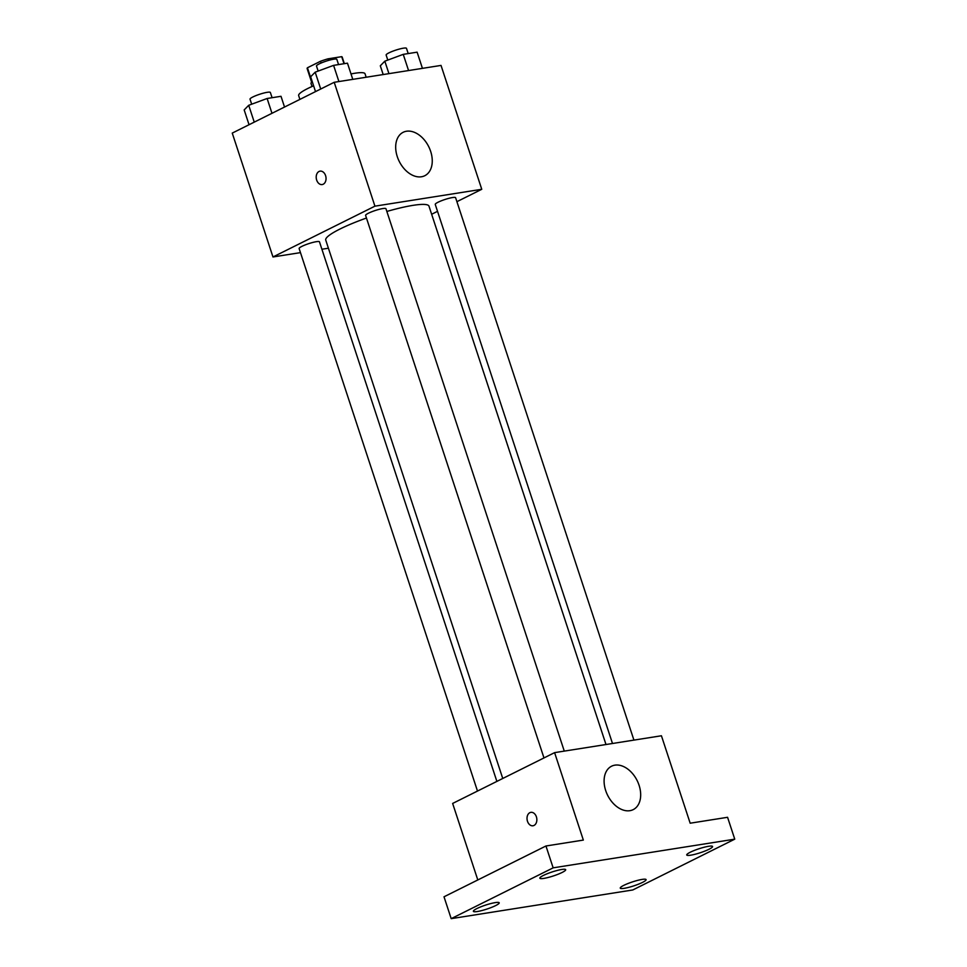 <?xml version="1.0" encoding="UTF-8"?>
<svg xmlns="http://www.w3.org/2000/svg" width="967" height="967" viewBox="0 0 967 967"><rect width="100%" height="100%" fill="white"/><g stroke="black" fill="none" stroke-linecap="round" stroke-linejoin="round"><path stroke-width="1.45" d="M328.514 60.401L328.006 58.83L341.702 56.666A18.446 2.841 161.8 0 1 342.185 57.065L344.349 63.665M312.087 81.905L307.433 67.775A18.446 2.841 161.8 0 0 307.143 68.584L311.64 82.28M307.433 67.775L320.512 61.259A18.446 2.841 161.8 0 1 328.006 58.83M321.092 63.024L320.512 61.259M312.015 86.51L311.011 83.464A19.4 2.986 -18.2 0 1 312.281 81.748M344.022 63.713L341.702 56.666M313.61 85.809A34.933 5.367 161.8 0 0 307.808 88.481A34.933 5.367 161.8 0 0 298.658 95.6L299.903 99.383M366.167 77.251L365.03 73.782A34.933 5.367 161.8 0 0 351.009 73.939M300.471 252.629L272.972 256.968L232.249 133.095L334.207 82.292L441.025 65.418L481.759 189.29L456.907 201.68M328.417 248.217L321.902 249.244M366.457 218.034A54.333 8.352 161.8 0 0 339.973 229.034A54.333 8.352 161.8 0 0 325.746 240.106L502.755 778.483M605.995 744.53L428.985 206.164A54.333 8.352 161.8 0 0 386.848 211.459M437.531 211.326L431.645 214.263M272.972 256.968L374.93 206.164L481.759 189.29M633.929 740.118L455.602 197.715A10.71 1.644 161.8 0 0 448.978 198.308A10.71 1.644 161.8 0 0 438.051 202.236A10.71 1.644 161.8 0 0 435.247 204.412L612.498 743.502M496.881 781.409L319.473 241.847A10.71 1.644 161.8 0 0 312.849 242.427A10.71 1.644 161.8 0 0 301.934 246.355A10.71 1.644 161.8 0 0 299.129 248.543L477.493 791.066M543.974 757.935L365.599 215.411A10.71 1.644 -18.2 0 1 375.256 210.504A10.71 1.644 -18.2 0 1 385.954 208.727L564.281 751.117M374.93 206.164L334.207 82.292M397.28 156.642A24.26 16.487 -116.5 0 1 403.154 132.298A24.26 16.487 -116.5 0 1 428.719 146.658A24.26 16.487 -116.5 0 1 424.791 175.716A24.26 16.487 -116.5 0 1 397.28 156.642M323.22 184.226A6.793 4.871 81 0 1 322.18 184.564A6.793 4.871 81 0 1 316.306 178.617A6.793 4.871 81 0 1 320.065 171.147A6.793 4.871 81 0 1 325.794 176.357A6.793 4.871 81 0 1 323.22 184.226M322.192 184.564A6.793 4.871 81 0 1 316.318 178.617A6.793 4.871 81 0 1 320.065 171.147M477.795 879.946L452.641 803.444L554.599 752.64L661.428 735.766L690.172 823.207L727.571 817.296L734.751 839.163L632.793 889.966L451.19 918.65L444.01 896.796L545.956 845.992L583.343 840.081L554.599 752.64M451.19 918.65L553.148 867.846L545.956 845.992M553.148 867.846L734.751 839.163M605.693 790.559A24.26 16.487 -116.5 0 1 611.567 766.215A24.26 16.487 -116.5 0 1 637.144 780.574A24.26 16.487 -116.5 0 1 633.204 809.633A24.26 16.487 -116.5 0 1 605.693 790.559M534.038 825.431A6.793 4.871 81 0 1 532.998 825.77A6.793 4.871 81 0 1 527.124 819.823A6.793 4.871 81 0 1 530.883 812.353A6.793 4.871 81 0 1 536.6 817.562A6.793 4.871 81 0 1 534.038 825.431M532.998 825.77A6.793 4.871 81 0 1 527.136 819.823A6.793 4.871 81 0 1 530.883 812.353M690.716 855.191A13.598 2.091 -18.2 0 1 686.739 854.985A13.598 2.091 -18.2 0 1 694.27 850.464A13.598 2.091 -18.2 0 1 708.581 846.294A13.598 2.091 -18.2 0 1 712.57 846.5A13.598 2.091 -18.2 0 1 705.04 851.02A13.598 2.091 -18.2 0 1 690.716 855.191M543.829 878.399A13.598 2.091 -18.2 0 1 539.852 878.193A13.598 2.091 -18.2 0 1 547.382 873.672A13.598 2.091 -18.2 0 1 561.694 869.49A13.598 2.091 -18.2 0 1 565.683 869.696A13.598 2.091 -18.2 0 1 558.152 874.216A13.598 2.091 -18.2 0 1 543.829 878.399M477.36 911.518A13.598 2.091 -18.2 0 1 473.371 911.313A13.598 2.091 -18.2 0 1 480.901 906.792A13.598 2.091 -18.2 0 1 495.225 902.622A13.598 2.091 -18.2 0 1 499.214 902.815A13.598 2.091 -18.2 0 1 491.683 907.336A13.598 2.091 -18.2 0 1 477.36 911.518M624.247 888.322A13.598 2.091 -18.2 0 1 620.258 888.117A13.598 2.091 -18.2 0 1 627.788 883.596A13.598 2.091 -18.2 0 1 642.112 879.414A13.598 2.091 -18.2 0 1 646.101 879.619A13.598 2.091 -18.2 0 1 638.571 884.14A13.598 2.091 -18.2 0 1 624.247 888.322M315.52 91.599L310.649 76.792L315.182 72.174L333.591 65.369L347.467 63.169L352.786 79.354M320.718 89.012L315.182 72.174M338.909 81.554L333.591 65.369M338.559 64.584L336.842 59.35A10.71 1.644 161.8 0 0 330.218 59.942A10.71 1.644 161.8 0 0 319.291 63.858A10.71 1.644 161.8 0 0 316.487 66.046L318.143 71.075M383.186 74.556L380.309 65.792L384.83 61.175L403.239 54.357L417.115 52.17L422.446 68.355M388.939 73.649L384.83 61.175M408.57 70.555L403.239 54.357M408.207 53.584L406.491 48.35A10.71 1.644 161.8 0 0 399.867 48.93A10.71 1.644 161.8 0 0 388.939 52.859A10.71 1.644 161.8 0 0 386.135 55.046L387.791 60.075M249.051 124.731L244.18 109.924L248.712 105.294L267.122 98.489L280.998 96.301L284.528 107.047M254.248 122.144L248.712 105.294M271.981 113.296L267.122 98.489M272.09 97.703L270.361 92.481A10.71 1.644 161.8 0 0 263.737 93.062A10.71 1.644 161.8 0 0 252.822 96.99A10.71 1.644 161.8 0 0 250.018 99.166L251.674 104.206"/></g></svg>
